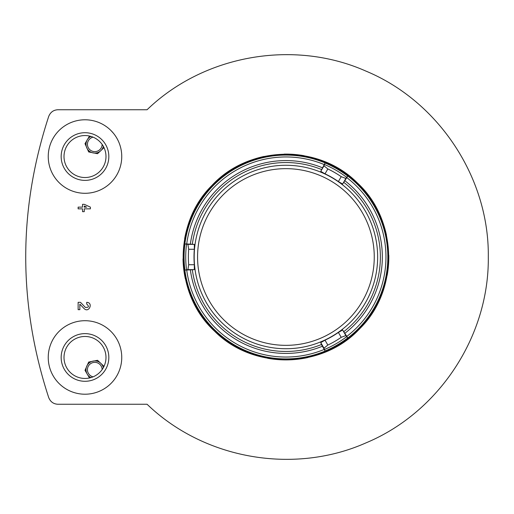 <?xml version="1.0" encoding="UTF-8"?>
<svg xmlns="http://www.w3.org/2000/svg" width="514" height="514" viewBox="0 0 514 514"><rect width="100%" height="100%" fill="white"/><g stroke="black" fill="none" stroke-linecap="round" stroke-linejoin="round"><path stroke-width="0.77" d="M102.145 144.44A7.35 7.35 0 0 1 87.534 145.423A7.35 7.35 0 0 1 93.034 137.154M103.333 146.329A8.777 8.777 0 0 1 89.314 151.142A8.777 8.777 0 0 1 90.933 136.409M93.034 376.846A7.35 7.35 0 0 1 94.794 362.357A7.35 7.35 0 0 1 102.145 369.56M90.933 377.591A8.777 8.777 0 0 1 94.794 360.931A8.777 8.777 0 0 1 103.333 367.671M105.987 156.539A20.99 20.99 0 0 1 74.498 174.715A20.99 20.99 0 0 1 74.498 138.362A20.99 20.99 0 0 1 105.987 156.539M104.008 147.647L97.544 153.699L88.671 151.945L85.016 143.669L89.5 136.043M105.987 357.461A20.99 20.99 0 0 1 74.498 375.638A20.99 20.99 0 0 1 74.498 339.285A20.99 20.99 0 0 1 105.987 357.461M89.5 377.957L85.016 370.331L88.671 362.055L97.551 360.301L104.008 366.353M57.992 404.255C53.559 404.075 50.462 401.852 48.708 397.579C18.074 303.819 18.074 210.097 48.708 116.421C50.449 112.161 53.546 109.932 57.992 109.745L147.075 109.745C203.923 54.889 293.712 39.051 365.846 71.067C438.641 101.252 489.238 177.773 488.3 256.833C489.264 336.188 438.911 412.479 365.968 442.882C293.918 474.84 204.238 459.368 147.075 404.255L57.992 404.255M357.358 182.933C397.971 220.05 399.14 290.082 359.877 328.549C322.58 369.033 253.158 370.228 214.492 331.093C173.918 294.04 172.627 223.995 211.916 185.483C249.194 145.044 318.507 143.663 357.358 182.933A102.909 102.909 0 0 1 370.427 198.288M84.257 208.851L90.387 208.851L90.387 207.136L84.257 204.321L82.542 204.321L82.542 207.136L78.134 207.136L78.134 208.851L82.542 208.851L82.542 211.672L84.257 211.672L84.257 208.851L90.387 208.851M79.85 304.127L84.052 308.541C88.922 313.469 93.638 302.54 86.712 302.328L86.712 304.044C89.385 306.517 88.909 307.623 85.292 307.359L80.505 302.328L78.134 302.328L78.134 309.679L79.85 309.679L79.85 304.127L84.052 308.541M110.96 130.53L113.331 133.132M78.134 208.851L82.542 208.851M82.542 211.672L84.257 211.672M80.505 302.328L78.134 302.328M183.023 258.863A102.909 102.909 0 0 0 185.361 278.896M188.008 288.701A102.909 102.909 0 0 0 196.052 307.16M201.437 315.776A102.909 102.909 0 0 0 214.492 331.093M230.356 343.622A102.909 102.909 0 0 0 248.236 352.765M267.646 358.277A102.909 102.909 0 0 0 307.687 357.577M326.898 351.396A102.909 102.909 0 0 0 344.457 341.63M359.877 328.549A102.909 102.909 0 0 0 372.393 312.782M377.469 303.98A102.909 102.909 0 0 0 384.87 285.251M387.171 275.35A102.909 102.909 0 0 0 388.809 255.252M386.47 235.123A102.909 102.909 0 0 0 380.283 215.957M341.45 170.365A102.909 102.909 0 0 0 323.499 161.203M304.095 155.71A102.909 102.909 0 0 0 284.081 154.11M264.029 156.442A102.909 102.909 0 0 0 244.915 162.61M227.278 172.428A102.909 102.909 0 0 0 216.516 181.012M211.916 185.483A102.909 102.909 0 0 0 199.393 201.282M190.161 219.292A102.909 102.909 0 0 0 184.648 238.663M84.257 207.136L86.654 207.136L84.257 206.037L84.257 207.136M86.654 207.136L84.257 206.037M121.747 357.461A36.751 36.751 0 0 1 66.621 389.291A36.751 36.751 0 0 1 66.621 325.632A36.751 36.751 0 0 1 121.747 357.461M108.833 357.461A23.837 23.837 0 0 1 73.078 378.098A23.837 23.837 0 0 1 73.078 336.818A23.837 23.837 0 0 1 108.833 357.461M121.747 156.539A36.751 36.751 0 0 1 66.621 188.368A36.751 36.751 0 0 1 66.621 124.709A36.751 36.751 0 0 1 121.747 156.539M108.833 156.539A23.837 23.837 0 0 1 73.078 177.182A23.837 23.837 0 0 1 73.078 135.902A23.837 23.837 0 0 1 108.833 156.539M388.661 257A102.749 102.749 0 0 1 234.538 345.98A102.749 102.749 0 0 1 234.538 168.02A102.749 102.749 0 0 1 388.661 257M387.935 257A102.023 102.023 0 0 1 234.898 345.357A102.023 102.023 0 0 1 234.898 168.643A102.023 102.023 0 0 1 387.935 257M184.905 270.036L187.918 269.625L188.689 264.723A97.532 97.532 0 0 1 188.689 249.277L187.918 244.375L184.841 243.944A101.913 101.913 0 0 1 325.144 162.938L323.981 165.823L327.836 168.939A97.532 97.532 0 0 1 341.212 176.668L345.845 178.442L347.76 175.994A101.913 101.913 0 0 1 347.76 338.006L345.845 335.558L341.212 337.332A97.532 97.532 0 0 1 327.836 345.061L323.981 348.177L325.144 351.062A101.913 101.913 0 0 1 184.841 270.056L184.905 270.036A101.843 101.843 0 0 1 184.905 243.964M321.423 344.528L324.218 349.424A100.05 100.05 0 0 1 186.717 270.036L194.331 269.625L194.331 264.723A91.91 91.91 0 0 1 194.331 249.277L194.331 244.375L186.717 243.964A100.05 100.05 0 0 1 324.218 164.576L320.775 171.374L325.015 173.822A91.91 91.91 0 0 1 338.392 181.551L342.639 183.999L346.802 177.613A100.05 100.05 0 0 1 346.802 336.387L342.639 330.001L338.392 332.449A91.91 91.91 0 0 1 325.015 340.178L320.775 342.626L321.423 344.528A94.46 94.46 0 0 1 192.358 270.011M324.218 164.576L325.144 162.938M347.76 175.994L346.802 177.613M186.717 270.036L184.841 270.056M184.841 243.944L186.717 243.964M325.144 351.062L324.218 349.424M346.802 336.387L347.76 338.006M388.089 257A102.177 102.177 0 0 1 234.827 345.485A102.177 102.177 0 0 1 234.827 168.515A102.177 102.177 0 0 1 388.089 257M186.531 269.741A100.191 100.191 0 0 1 186.531 244.259M346.635 336.696A100.191 100.191 0 0 1 324.572 349.436M347.708 337.955A101.843 101.843 0 0 1 325.124 350.991M324.572 164.564A100.191 100.191 0 0 1 346.635 177.304M325.124 163.009A101.843 101.843 0 0 1 347.708 176.045M285.912 345.344A88.344 88.344 0 0 1 197.569 257A88.344 88.344 0 0 1 285.912 168.656A88.344 88.344 0 0 1 374.256 257A88.344 88.344 0 0 1 285.912 345.344M377.649 257A91.736 91.736 0 0 1 289.774 348.653A91.736 91.736 0 0 1 194.504 264.71A91.736 91.736 0 0 1 282.051 165.347A91.736 91.736 0 0 1 377.649 257M322.387 346.25A96.414 96.414 0 0 1 190.379 270.036M344.971 180.787A96.414 96.414 0 0 1 344.971 333.213M343.956 182.483A94.46 94.46 0 0 1 343.956 331.517M192.358 243.989A94.46 94.46 0 0 1 321.423 169.472M190.379 243.964A96.414 96.414 0 0 1 322.387 167.75M341.212 176.668L338.392 181.551M345.845 178.442L342.639 183.999M327.836 168.939L325.015 173.822M323.981 165.823L320.775 171.374M188.689 249.277L194.331 249.277M187.918 244.375L194.331 244.375M188.689 264.723L194.331 264.723M187.918 269.625L194.331 269.625M327.836 345.061L325.015 340.178M323.981 348.177L320.775 342.626M341.212 337.332L338.392 332.449M345.845 335.558L342.639 330.001"/></g></svg>
